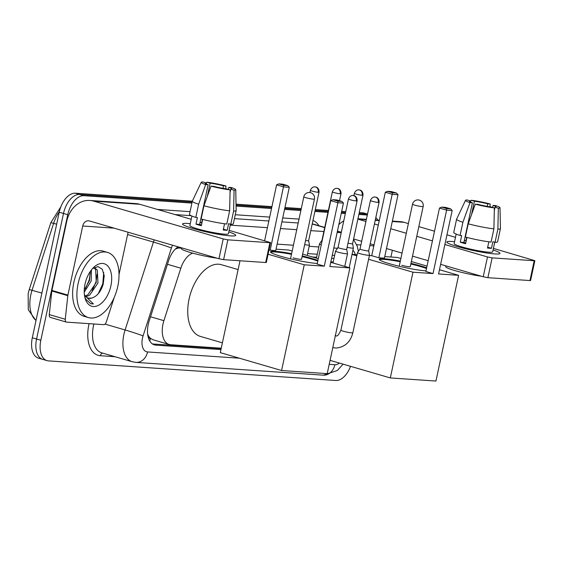 <?xml version="1.0" encoding="UTF-8"?>
<svg xmlns="http://www.w3.org/2000/svg" width="563" height="563" viewBox="0 0 563 563"><rect width="100%" height="100%" fill="white"/><g stroke="black" fill="none" stroke-linecap="round" stroke-linejoin="round"><path stroke-width="0.84" d="M192.68 253.139A20.381 11.746 106.3 0 0 180.829 268.199L163.903 320.678A20.381 11.746 106.3 0 0 162.981 324.105A20.381 11.746 106.3 0 0 169.181 344.486A20.381 11.746 106.3 0 0 170.638 344.739L221.252 348.194M147.893 335.801A6.791 3.913 106.3 0 0 150.448 338.447L150.659 338.462A20.381 11.746 -73.7 0 1 147.661 334.169A6.791 3.913 106.3 0 0 147.668 334.345M181.575 248.044L178.035 248.086L175.452 249.001M333.972 258.445L331.614 258.283M316.61 257.263L312.423 256.974M150.659 338.462L153.164 339.813L169.181 344.486M333.212 261.978L330.854 261.816M178.133 246.826A20.381 11.746 106.3 0 0 168.611 260.718L149.139 321.072A20.381 11.746 106.3 0 0 148.224 324.499A20.381 11.746 106.3 0 0 154.417 344.88A20.381 11.746 106.3 0 0 155.874 345.133L220.956 349.574M350.524 366.323A20.381 11.746 -73.7 0 1 335.78 380.497L48.488 360.89A20.381 11.746 -73.7 0 1 47.032 360.637A20.381 11.746 -73.7 0 1 40.839 340.256L67.75 214.714A20.381 11.746 -73.7 0 1 83.908 195.699L191.906 203.074M375.824 217.501A20.381 11.746 -73.7 0 1 377.667 220.091M236.073 206.086L271.535 208.507M284.568 209.394L300.867 210.506M314.893 211.463L327.976 212.357M341.262 213.264L345.337 213.539M358.863 214.461L367.315 215.038M44.231 359.651A20.381 11.746 -73.7 0 1 42.767 359.391L38.509 358.145A20.381 11.746 -73.7 0 1 32.309 337.772L59.228 212.223L63.485 213.468A20.381 11.746 -73.7 0 1 79.643 194.46L192.11 202.131L79.643 194.46A20.381 11.746 -73.7 0 0 63.485 213.468L36.574 339.01L63.485 213.468L67.75 214.714M42.767 359.391A20.381 11.746 -73.7 0 1 36.574 339.01A20.381 11.746 -73.7 0 0 42.767 359.391L47.032 360.637M359.264 212.589L362.663 212.821L366.928 214.06A20.381 11.746 -73.7 0 1 367.512 214.123A20.381 11.746 -73.7 0 0 366.928 214.06L359.06 213.525L367.491 214.229M236.059 205.129L271.732 207.564L236.059 205.129M284.765 208.458L301.064 209.57L284.765 208.458M315.097 210.527L328.18 211.421L315.097 210.527M341.467 212.321L345.534 212.603L341.467 212.321M334.619 255.426L332.261 255.264M317.258 254.244L307.602 253.582M221.16 348.638L152.453 343.951M59.228 212.223A20.381 11.746 -73.7 0 1 75.379 193.215L192.314 201.195M236.038 204.179L271.936 206.628M284.969 207.515L301.268 208.627M315.301 209.584L328.377 210.478M341.671 211.385L345.738 211.66M362.663 212.821A20.381 11.746 -73.7 0 1 364.127 213.074L367.526 214.067M117.794 286.342A33.97 19.578 -73.7 0 1 88.44 317.595A33.97 19.578 -73.7 0 1 78.116 283.639A33.97 19.578 -73.7 0 1 107.47 252.386A33.97 19.578 -73.7 0 1 117.794 286.342M88.44 317.595L84.183 316.357A33.97 19.578 -73.7 0 1 73.852 282.394A33.97 19.578 -73.7 0 1 103.205 251.14L107.47 252.386M85.02 284.111A22.147 12.766 -73.7 0 1 93.704 267.397A22.147 12.766 -73.7 0 1 107.807 266.046A22.147 12.766 -73.7 0 1 110.89 285.87A22.147 12.766 -73.7 0 1 97.793 305.646A22.147 12.766 -73.7 0 1 84.914 297.538A22.147 12.766 -73.7 0 1 85.02 284.111M88.138 298.116L91.635 298.094C96.871 296.532 100.714 291.951 103.17 284.357L104.218 275.757L102.255 269.248L98.011 266.595L92.733 268.452M85.316 295.99L87.87 294.787L96.252 282.492L95.668 269.578L93.951 267.932M85.956 296.736L89.559 295.279L97.941 282.985L97.364 270.071L94.83 268.087L93.465 267.939M84.246 290.107L89.482 280.515L90.291 271.493M84.232 292.246L91.178 281.007L91.466 269.874M91.635 298.094A15.356 8.853 -73.7 0 1 88.328 298.172A15.356 8.853 -73.7 0 1 84.373 294.407M84.703 296.595L85.689 299.143L90.685 303.724L93.416 303.95L84.492 295.343M85.4 288.728L89.25 279.839L90.383 272.211M92.17 290.705L96.02 281.81L97.146 274.188M98.251 293.731L102.79 283.787L103.705 272.492M90.566 303.689L93.416 303.95M230.45 235.883A27.172 2.78 -167.9 0 1 202.786 231.083A27.172 2.78 -167.9 0 1 182.884 224.546A27.172 2.78 -167.9 0 1 187.817 223.448A27.172 2.78 -167.9 0 1 190.273 223.666A27.172 2.78 -167.9 0 0 187.817 223.448A27.172 2.78 -167.9 0 0 182.567 223.968A27.172 2.78 -167.9 0 0 200.498 230.527A27.172 2.78 -167.9 0 0 230.45 235.883A27.172 2.78 -167.9 0 0 235.172 235.756A27.172 2.78 -167.9 0 0 228.796 231.921A27.172 2.78 -167.9 0 1 235.707 235.362A27.172 2.78 -167.9 0 1 230.45 235.883M113.993 297.975L113.937 298.242A3.399 1.956 106.3 0 1 113.782 298.812L106.28 322.064A3.399 1.956 106.3 0 1 103.747 324.661L66.645 322.127A3.399 1.956 106.3 0 1 66.399 322.085L50.41 317.419A3.399 1.956 -73.7 0 1 49.284 314.597L51.824 291.015A3.399 1.956 -73.7 0 1 51.923 290.438L66.73 221.35A27.172 22.027 93.9 0 1 89.897 200.456A27.172 22.027 93.9 0 1 93.711 201.139L223.208 238.916L227.86 239.831L223.61 259.656L218.958 258.741L89.461 220.956A6.791 5.51 -86.1 0 0 88.511 220.787A6.791 5.51 -86.1 0 0 82.719 226.009L67.905 295.103A3.399 1.956 106.3 0 0 67.813 295.681L65.273 319.263A3.399 1.956 106.3 0 0 66.399 322.085M89.897 200.456L135.929 203.595A27.172 22.027 93.9 0 1 139.744 204.278L191.209 219.296M269.923 242.702L270.578 242.632L266.327 262.457L265.673 262.52L269.923 242.702L227.86 239.831M270.578 242.632L229.134 230.358M265.673 262.52L223.61 259.656M128.09 232.23L119.018 274.54M230.098 189.886L226.819 188.929A13.589 1.393 -167.9 0 1 213.461 186.311L211.026 186.142A17.664 1.809 -167.9 0 0 230.098 189.886L229.634 210.815L226.798 224.032A22.421 2.294 -167.9 0 1 201.125 218.986L203.954 205.776L211.026 186.142M208.134 184.755L205.692 184.587A17.664 1.809 -167.9 0 1 201.23 182.313A17.664 1.809 -167.9 0 1 202.905 181.955L206.178 182.912A13.589 1.393 -167.9 0 0 205.199 183.207A13.589 1.393 -167.9 0 0 208.134 184.755L199.633 224.398A13.589 1.393 12.1 0 0 201.47 224.989M206.178 182.912L205.974 183.883M228.395 189.393L228.831 187.359L231.273 187.521A17.664 1.809 -167.9 0 1 235.756 189.717L236.157 210.52A22.421 2.294 -167.9 0 1 236.157 210.576L233.321 223.792A22.421 2.294 -167.9 0 1 230.767 224.299L228.606 223.673L227.192 230.281A19.698 2.02 -167.9 0 1 225.439 230.211A19.698 2.02 -167.9 0 1 223.222 230.007L224.56 223.764M230.45 224.208L228.395 233.793A19.698 2.02 -167.9 0 1 224.588 234.173A19.698 2.02 -167.9 0 1 202.87 230.288A19.698 2.02 -167.9 0 1 189.872 225.538L191.906 216.037M205.692 184.587L198.626 204.221L195.79 217.431L197.402 217.543L195.987 224.151A19.698 2.02 -167.9 0 0 201.315 225.707L202.666 219.394M195.79 217.431A22.421 2.294 -167.9 0 1 189.478 214.397L192.314 201.181A22.421 2.294 -167.9 0 1 192.335 201.125L201.23 182.313M198.626 204.221A22.421 2.294 -167.9 0 1 192.314 201.181M236.157 210.576A22.421 2.294 -167.9 0 1 233.603 211.083L234.067 190.16L230.788 189.203L230.035 192.708M230.767 224.299L233.603 211.083M207.297 196.494L210.147 183.179L206.867 182.222L206.128 183.96M206.867 182.222A17.664 1.809 -167.9 0 1 225.946 185.973L223.504 185.804L222.955 188.345M225.742 188.788L225.946 185.973M235.756 189.717A17.664 1.809 -167.9 0 1 234.067 190.16M210.147 183.179A13.589 1.393 -167.9 0 1 223.504 185.804M228.831 187.359A13.589 1.393 -167.9 0 1 231.766 188.908A13.589 1.393 -167.9 0 1 230.788 189.203M217.1 258.199A23.097 2.365 -167.9 0 1 193.44 253.343A23.097 2.365 -167.9 0 1 181.448 248.614L181.617 247.847M229.634 210.815A22.421 2.294 -167.9 0 1 203.954 205.776M202.399 219.324L201.645 222.828A13.589 1.393 12.1 0 0 200.013 222.645M227.192 230.281L223.405 229.176M199.633 224.398L195.987 224.151M201.645 222.828L200.069 222.364M222.399 342.839L200.435 336.428A37.362 21.535 -73.7 0 1 189.077 299.073A37.362 21.535 -73.7 0 1 221.365 264.687L238.107 269.571M317.279 263.477A26.496 2.716 -167.9 0 1 317.208 263.47A26.496 2.716 -167.9 0 1 288.003 258.248A26.496 2.716 -167.9 0 1 270.522 251.858A26.496 2.716 -167.9 0 1 275.645 251.344A26.496 2.716 -167.9 0 1 291.613 253.66M302.24 255.94A26.496 2.716 -167.9 0 1 317.933 260.423M329.848 266.538L343.444 203.102L337.891 202.729L324.288 266.158L304.252 264.793L281.584 370.51L327.216 373.628L349.883 267.904L329.848 266.538M343.444 203.102L341.868 201.42L337.899 201.146L337.891 202.729L330.748 200.639L317.145 264.075L324.288 266.158M349.883 267.904L330.748 262.323M318.299 258.691L302.634 254.117M292.169 251.07L288.601 250.028L276.039 249.17M268.994 250.028L275.701 250.739L289.298 187.31L283.745 186.93L276.602 184.847L278.748 183.89L282.717 184.157L287.721 185.621L289.298 187.31M268.087 254.244L304.252 264.793M239.993 260.775L220.302 352.635L281.584 370.51M337.899 201.146L332.888 199.689L330.748 200.639M341.868 201.42L336.857 199.956L332.888 199.689M264.624 240.711L276.602 184.847M270.149 250.359L283.759 185.354L287.721 185.621M278.748 183.89L283.759 185.354M302.099 256.601A26.496 2.716 -167.9 0 1 311.761 259.128A26.496 2.716 -167.9 0 1 317.792 261.084M293.112 257.854A5.433 0.556 12.1 0 0 298.615 259.079A5.433 0.556 12.1 0 0 301.599 259.205A5.433 0.556 12.1 0 0 301.557 259.121M270.648 252.231A26.496 2.716 -167.9 0 1 291.472 254.321M426.001 270.894A26.496 2.716 -167.9 0 1 425.931 270.894A26.496 2.716 -167.9 0 1 396.732 265.666A26.496 2.716 -167.9 0 1 379.244 259.276A26.496 2.716 -167.9 0 1 384.367 258.762A26.496 2.716 -167.9 0 1 400.335 261.084M410.969 263.357A26.496 2.716 -167.9 0 1 426.655 267.84M438.57 273.956L452.166 210.527L446.614 210.147L433.017 273.576L412.975 272.211L390.314 377.935L435.945 381.045L458.606 275.321L438.57 273.956M452.166 210.527L450.59 208.838L446.621 208.563L446.614 210.147L439.471 208.064L425.874 271.493L433.017 273.576M458.606 275.321L439.471 269.74M427.028 266.109L411.356 261.542M400.891 258.487L397.323 257.446L384.761 256.587M369.405 255.539L371.728 255.701L378.871 257.784L384.423 258.164L398.027 194.728L392.467 194.348L385.331 192.264L387.471 191.307L391.44 191.582L396.451 193.039L398.027 194.728M357.076 254.701L352.044 254.356M352.03 254.427L356.836 255.834M368.603 259.269L412.975 272.211M330.066 360.355L390.314 377.935M446.621 208.563L441.617 207.107L439.471 208.064M450.59 208.838L445.586 207.374L441.617 207.107M371.728 255.701L385.331 192.264M378.871 257.784L392.481 192.771L396.451 193.039M387.471 191.307L392.481 192.771M410.828 264.019A26.496 2.716 -167.9 0 1 420.484 266.545A26.496 2.716 -167.9 0 1 426.515 268.502M401.834 265.272A5.433 0.556 12.1 0 0 407.345 266.496A5.433 0.556 12.1 0 0 410.321 266.63A5.433 0.556 12.1 0 0 410.286 266.538M379.378 259.649A26.496 2.716 -167.9 0 1 400.194 261.739M346.322 253.786A6.116 0.626 12.1 0 0 347.505 253.667A6.116 0.626 12.1 0 0 347.505 253.639L346.695 249.339A4.413 0.45 12.1 0 0 346.688 249.325A4.413 0.45 12.1 0 1 345.837 249.43A4.413 0.45 12.1 0 1 339.792 248.248A4.413 0.45 12.1 0 1 338.053 247.495A4.413 0.45 12.1 0 1 338.06 247.481L335.555 251.077A6.116 0.626 12.1 0 0 335.548 251.105A6.116 0.626 12.1 0 0 337.955 252.14A6.116 0.626 12.1 0 0 346.322 253.786M370.433 200.498C371.861 196.614 375.268 196.895 374.691 197.008L375.057 197.015A4.413 3.582 -86.1 0 1 375.676 197.127A4.413 3.582 93.9 0 1 378.216 202.434A4.413 0.45 12.1 0 1 373.353 201.561A4.413 0.45 12.1 0 1 370.433 200.498L360.038 248.994A4.413 0.45 12.1 0 0 360.038 248.994L357.54 252.576A6.116 0.626 12.1 0 0 357.526 252.604A6.116 0.626 12.1 0 0 359.933 253.639A6.116 0.626 12.1 0 0 368.301 255.285A6.116 0.626 12.1 0 0 369.483 255.166A6.116 0.626 12.1 0 0 369.483 255.138L368.674 250.838A4.413 0.45 12.1 0 0 368.674 250.824M360.038 248.994A4.413 0.45 12.1 0 0 361.777 249.747A4.413 0.45 12.1 0 0 367.822 250.929A4.413 0.45 12.1 0 0 368.674 250.845L379.075 202.349C379.342 198.021 375.859 196.973 376.38 197.317L375.057 197.015M305.554 240.478A4.413 0.45 12.1 0 0 307.771 240.781A4.413 0.45 12.1 0 0 308.63 240.697A4.413 0.45 12.1 0 0 308.63 240.675L309.439 244.989A6.116 0.626 12.1 0 1 309.439 245.018A6.116 0.626 12.1 0 1 304.667 244.624M321.987 240.331A4.413 0.45 12.1 0 0 321.973 240.345L319.474 243.934A6.116 0.626 12.1 0 0 319.467 243.955A6.116 0.626 12.1 0 0 321.276 244.814M332.374 191.849C333.796 187.965 337.202 188.246 336.632 188.359L336.991 188.366A4.413 3.582 -86.1 0 1 337.61 188.478A4.413 3.582 93.9 0 1 340.158 193.785A4.413 0.45 12.1 0 1 335.288 192.912A4.413 0.45 12.1 0 1 332.374 191.849L321.973 240.345A4.413 0.45 12.1 0 0 322.191 240.549M348.011 243.181A4.413 0.45 12.1 0 0 351.741 243.786A4.413 0.45 12.1 0 0 352.593 243.702A4.413 0.45 12.1 0 0 352.593 243.68L353.402 247.994A6.116 0.626 12.1 0 0 353.402 247.994A6.116 0.626 12.1 0 1 347.125 247.312M494.722 253.92A27.172 2.78 -167.9 0 1 467.058 249.113A27.172 2.78 -167.9 0 1 447.163 242.583A27.172 2.78 -167.9 0 1 452.089 241.478A27.172 2.78 -167.9 0 1 454.545 241.696A27.172 2.78 -167.9 0 0 452.089 241.478A27.172 2.78 -167.9 0 0 446.839 242.006A27.172 2.78 -167.9 0 0 464.771 248.557A27.172 2.78 -167.9 0 0 494.722 253.92A27.172 2.78 -167.9 0 0 499.451 253.786A27.172 2.78 -167.9 0 0 493.075 249.958A27.172 2.78 -167.9 0 1 499.979 253.392A27.172 2.78 -167.9 0 1 494.722 253.92M338.835 224.602A27.172 22.027 93.9 0 1 343.761 220.886M357.857 219.134A27.172 22.027 93.9 0 1 357.984 219.169L365.936 221.491M392.376 221.097L400.202 221.632A27.172 22.027 93.9 0 1 404.016 222.308L408.379 223.581M374.437 223.968L378.294 225.094M390.736 228.726L406.303 233.265M416.761 236.319L432.433 240.887M444.883 244.518L487.481 256.953L492.132 257.861L487.882 277.686L483.237 276.771L440.632 264.343M534.196 260.732L534.85 260.669L530.599 280.494L529.945 280.557L534.196 260.732L492.132 257.861M534.85 260.669L493.406 248.389M418.837 226.636L434.509 231.21M446.959 234.834L455.481 237.326M529.945 280.557L487.882 277.686M428.183 260.711L412.517 256.137M402.052 253.09L386.485 248.543M374.043 244.919L370.187 243.793M361.685 241.309L353.74 238.994A6.791 5.51 -86.1 0 0 353.613 238.958M392.362 250.261L390.919 257.01M494.37 207.923L491.091 206.966A13.589 1.393 -167.9 0 1 477.741 204.341L475.299 204.179A17.664 1.809 -167.9 0 0 494.37 207.923L493.906 228.845L491.07 242.062A22.421 2.294 -167.9 0 1 465.397 237.023L468.226 223.807L475.299 204.179M472.406 202.786L469.971 202.624A17.664 1.809 -167.9 0 1 465.502 200.344A17.664 1.809 -167.9 0 1 467.177 199.985L470.45 200.942A13.589 1.393 -167.9 0 0 469.472 201.244A13.589 1.393 -167.9 0 0 472.406 202.786L463.912 242.435A13.589 1.393 12.1 0 0 465.742 243.019M470.45 200.942L470.246 201.913M492.667 207.423L493.104 205.389L495.546 205.558A17.664 1.809 -167.9 0 1 500.028 207.747L500.43 228.557A22.421 2.294 -167.9 0 1 500.43 228.613L497.593 241.83A22.421 2.294 -167.9 0 1 495.039 242.336L492.878 241.703L491.464 248.311A19.698 2.02 -167.9 0 1 489.711 248.241A19.698 2.02 -167.9 0 1 487.495 248.044L488.839 241.794M494.729 242.245L492.674 251.83A19.698 2.02 -167.9 0 1 488.86 252.21A19.698 2.02 -167.9 0 1 467.149 248.325A19.698 2.02 -167.9 0 1 454.144 243.568L456.178 234.067M469.971 202.624L462.899 222.251L460.07 235.468L461.674 235.573L460.26 242.181A19.698 2.02 -167.9 0 0 465.587 243.737L466.938 237.431M460.07 235.468A22.421 2.294 -167.9 0 1 453.757 232.428L456.586 219.211A22.421 2.294 -167.9 0 1 456.607 219.162L465.502 200.344M462.899 222.251A22.421 2.294 -167.9 0 1 456.586 219.211M500.43 228.613A22.421 2.294 -167.9 0 1 497.875 229.12L498.339 208.19L495.06 207.233L494.307 210.738M495.039 242.336L497.875 229.12M471.569 214.524L474.419 201.216L471.147 200.259L470.401 201.99M471.147 200.259A17.664 1.809 -167.9 0 1 490.218 204.003L487.776 203.834L487.234 206.375M490.014 206.818L490.218 204.003M500.028 207.747A17.664 1.809 -167.9 0 1 498.339 208.19M474.419 201.216A13.589 1.393 -167.9 0 1 487.776 203.834M493.104 205.389A13.589 1.393 -167.9 0 1 496.045 206.938A13.589 1.393 -167.9 0 1 495.06 207.233M481.372 276.229A23.097 2.365 -167.9 0 1 457.719 271.38A23.097 2.365 -167.9 0 1 445.72 266.644L445.889 265.877M493.906 228.845A22.421 2.294 -167.9 0 1 468.226 223.807M466.671 237.361L465.925 240.858A13.589 1.393 12.1 0 0 464.285 240.683M491.464 248.311L487.678 247.206M463.912 242.435L460.26 242.181M465.925 240.858L464.348 240.401M150.525 316.772L163.903 320.678M150.448 338.447A20.381 16.524 93.9 0 1 149.758 340.995M178.211 246.854A20.381 16.524 93.9 0 1 178.035 248.086M167.457 264.293L180.829 268.199M180.04 247.945L181.504 248.367M153.052 344.31L155.874 345.133M172.545 245.201A13.589 7.833 106.3 0 0 171.433 248.001L143.079 335.9A13.589 7.833 106.3 0 0 142.467 338.187A13.589 7.833 106.3 0 0 147.569 351.945L239.423 358.209M147.569 351.945A13.589 11.014 -86.1 0 1 135.986 362.389L132.136 361.706A27.172 15.665 -73.7 0 1 123.874 334.535A27.172 15.665 -73.7 0 1 125.099 329.96L105.042 324.112M115.035 356.717L100.334 355.71A3.399 2.752 93.9 0 1 102.726 353.128M100.334 355.71A30.571 17.622 -73.7 0 1 88.848 324.76A30.571 17.622 -73.7 0 1 89.095 323.662M93.894 323.985A27.172 15.665 106.3 0 0 93.5 325.674A27.172 15.665 106.3 0 0 101.755 352.846L132.136 361.706M157.422 209.436L190.069 211.66M235.264 214.742L269.691 217.093M282.725 217.987L299.023 219.098M312.958 220.499A30.571 17.622 -73.7 0 1 318.968 225.756M83.908 195.699L75.379 193.215M40.839 340.256L32.309 337.772M143.079 335.9A13.589 0.542 -162.1 0 0 125.099 329.96L153.453 242.062L127.597 234.518M171.433 248.001A13.589 0.542 -162.1 0 0 153.453 242.062A27.172 15.665 -73.7 0 1 154.227 239.852M341.277 232.484L337.385 231.351M324.696 227.649L312.205 224.004M324.745 227.438L313.88 224.271A27.172 15.665 106.3 0 0 312.219 223.947M230.253 225.144L267.425 227.677M280.458 228.564L296.757 229.676M310.783 230.633L323.866 231.527M337.153 232.435L341.227 232.716M298.186 222.99L281.887 221.878M268.854 220.985L234.426 218.634M191.11 215.678L175.079 214.587M329.207 364.338L334.865 364.725A13.589 7.833 106.3 0 0 339.405 363.079M355.288 254.575A13.589 7.833 106.3 0 0 352.917 250.289M337.526 248.255L333.817 248.001M318.82 246.974L309.157 246.32M293.422 245.243L277.116 244.131M343.092 364.155L337.343 370.489L323.282 375.169A13.589 11.014 -86.1 0 0 334.865 364.725M59.333 211.723A27.172 15.665 106.3 0 0 53.633 223.3L32.049 290.205A27.172 15.665 106.3 0 0 30.824 294.78A27.172 15.665 106.3 0 0 36.032 320.396M35.99 320.614L28.298 309.784L28.15 293.626L29.248 289.537L41.894 293.077M56.659 224.18L50.832 222.624L60.853 206.797M139.744 204.278L93.711 201.139M114.127 228.156L82.719 226.009M51.923 290.438L67.905 295.103M218.958 258.741L223.208 238.916M67.813 295.681L51.824 291.015M49.284 314.597L65.273 319.263M305.948 197.704A5.433 0.556 -167.9 0 1 303.809 196.783A5.433 5.433 0 0 1 309.488 192.504A5.433 5.433 0 0 1 314.435 199.063A5.433 0.556 -167.9 0 1 313.387 199.168A5.433 0.556 -167.9 0 1 305.948 197.704M414.671 205.129A5.433 0.556 -167.9 0 1 412.531 204.207A5.433 5.433 0 0 1 418.218 199.921A5.433 5.433 0 0 1 423.158 206.48A5.433 0.556 -167.9 0 1 422.109 206.586A5.433 0.556 -167.9 0 1 414.671 205.129M356.231 200.935A4.413 3.582 93.9 0 0 353.691 195.628A4.413 3.582 -86.1 0 0 353.071 195.516L352.712 195.509C353.282 195.396 349.876 195.115 348.455 198.992A4.413 0.45 12.1 0 0 351.368 200.062A4.413 0.45 12.1 0 0 356.231 200.935A4.413 0.45 12.1 0 0 357.09 200.85L346.688 249.346M335.098 335.696L336.012 335.808C337.153 336.688 338.785 334.809 340.897 330.178A6.116 0.626 12.1 0 0 344.936 331.649A6.116 0.626 12.1 0 0 351.671 332.86A6.116 0.626 12.1 0 0 351.889 332.874A6.116 0.626 12.1 0 0 352.853 332.74L369.483 255.166M378.216 202.434A4.413 0.45 12.1 0 0 379.075 202.349M318.172 192.286A4.413 3.582 93.9 0 0 315.625 186.979A4.413 3.582 -86.1 0 0 315.006 186.867L314.647 186.86C315.217 186.747 311.811 186.466 310.389 190.35A4.413 0.45 12.1 0 0 313.302 191.413A4.413 0.45 12.1 0 0 318.172 192.286A4.413 0.45 12.1 0 0 319.024 192.201L308.63 240.697M340.158 193.785A4.413 0.45 12.1 0 0 341.009 193.7L339.503 200.731M362.136 195.284A4.413 3.582 93.9 0 0 359.595 189.977A4.413 3.582 -86.1 0 0 358.976 189.865L358.61 189.858C359.187 189.745 355.781 189.471 354.359 193.348A4.413 0.45 12.1 0 0 357.273 194.411A4.413 0.45 12.1 0 0 362.136 195.284A4.413 0.45 12.1 0 0 362.994 195.199L352.593 243.702M404.016 222.308L392.284 221.512M379.251 220.619L375.211 220.344M366.309 219.739L357.984 219.169M373.839 245.876L369.8 245.602M360.897 244.996L356.675 244.708M483.237 276.771L487.481 256.953M341.319 232.273L337.434 231.14M358.406 251.33L357.252 246.242L353.522 239.366M135.986 362.389L323.282 375.169M29.248 289.537L50.832 222.624M290.501 258.853L303.809 196.783M301.529 259.276L314.435 199.063M399.223 266.271L412.531 204.207M410.251 266.693L423.158 206.48M344.767 266.412L347.505 253.667M333 262.977L335.548 251.105M348.455 198.992L338.053 247.495M357.09 200.85C357.357 196.522 353.881 195.474 354.394 195.818L353.071 195.516M352.853 332.74C350.538 341.832 345.091 346.928 336.491 348.025L332.775 347.709M340.897 330.178L357.526 252.604M307.201 255.454L309.439 245.018M310.389 190.35L309.917 192.546M319.024 192.201C319.291 187.873 315.815 186.825 316.336 187.169L315.006 186.867M316.42 258.143L319.467 243.955M341.009 193.7C341.277 189.379 337.8 188.324 338.314 188.668L336.991 188.366M349.187 267.699L353.402 248.016M354.359 193.348L353.867 195.642M362.994 195.199C363.262 190.878 359.778 189.822 360.299 190.167L358.976 189.865M379.335 220.203L375.303 219.929M366.4 219.324L357.941 218.747"/></g></svg>
